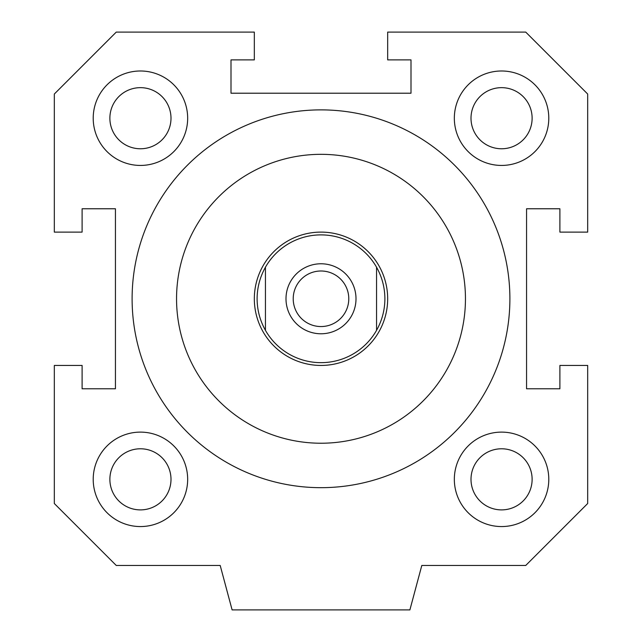 <?xml version="1.0" encoding="UTF-8"?>
<svg xmlns="http://www.w3.org/2000/svg" width="642" height="642" viewBox="0 0 642 642"><rect width="100%" height="100%" fill="white"/><g stroke="black" fill="none" stroke-linecap="round" stroke-linejoin="round"><path stroke-width="0.96" d="M109.878 118.216A30.559 30.559 0 0 0 140.438 148.767A30.559 30.559 0 0 0 170.997 118.216A30.559 30.559 0 0 0 140.438 87.657A30.559 30.559 0 0 0 109.878 118.216M471.003 118.216A30.559 30.559 0 0 0 501.562 148.767A30.559 30.559 0 0 0 532.122 118.216A30.559 30.559 0 0 0 501.562 87.657A30.559 30.559 0 0 0 471.003 118.216M109.878 479.341A30.559 30.559 0 0 0 140.438 509.892A30.559 30.559 0 0 0 170.997 479.341A30.559 30.559 0 0 0 140.438 448.782A30.559 30.559 0 0 0 109.878 479.341M471.003 479.341A30.559 30.559 0 0 0 501.562 509.892A30.559 30.559 0 0 0 532.122 479.341A30.559 30.559 0 0 0 501.562 448.782A30.559 30.559 0 0 0 471.003 479.341M465.45 298.779A144.45 144.45 0 0 1 321 443.229A144.45 144.45 0 0 1 176.55 298.779A144.45 144.45 0 0 1 321 154.329A144.45 144.45 0 0 1 465.45 298.779M321 487.671A188.892 188.892 0 0 1 132.108 298.779A188.892 188.892 0 0 1 321 109.878A188.892 188.892 0 0 1 509.892 298.779A188.892 188.892 0 0 1 321 487.671M548.79 118.216A47.227 47.227 0 0 1 501.562 165.435A47.227 47.227 0 0 1 454.335 118.216A47.227 47.227 0 0 1 501.562 70.989A47.227 47.227 0 0 1 548.79 118.216M187.665 479.341A47.227 47.227 0 0 1 140.438 526.56A47.227 47.227 0 0 1 93.21 479.341A47.227 47.227 0 0 1 140.438 432.114A47.227 47.227 0 0 1 187.665 479.341M548.79 479.341A47.227 47.227 0 0 1 501.562 526.56A47.227 47.227 0 0 1 454.335 479.341A47.227 47.227 0 0 1 501.562 432.114A47.227 47.227 0 0 1 548.79 479.341M187.665 118.216A47.227 47.227 0 0 1 140.438 165.435A47.227 47.227 0 0 1 93.21 118.216A47.227 47.227 0 0 1 140.438 70.989A47.227 47.227 0 0 1 187.665 118.216M587.679 232.107L559.896 232.107L559.896 208.77L526.56 208.77L526.56 388.779L559.896 388.779L559.896 365.442L587.679 365.442L587.679 503.521L525.742 565.458L421.802 565.458L409.893 609.9L232.107 609.9L220.198 565.458L116.258 565.458L54.321 503.521L54.321 365.442L82.104 365.442L82.104 388.779L115.44 388.779L115.44 208.77L82.104 208.77L82.104 232.107L54.321 232.107L54.321 94.029L116.258 32.1L254.328 32.1L254.328 59.883L231 59.883L231 93.21L411 93.21L411 59.883L387.672 59.883L387.672 32.1L525.742 32.1L587.679 94.029L587.679 232.107M293.217 298.779A27.783 27.783 0 0 0 321 326.553A27.783 27.783 0 0 0 348.783 298.779A27.783 27.783 0 0 0 321 270.996A27.783 27.783 0 0 0 293.217 298.779M285.995 298.779A35.005 35.005 0 0 0 321 333.776A35.005 35.005 0 0 0 356.005 298.779A35.005 35.005 0 0 0 321 263.774A35.005 35.005 0 0 0 285.995 298.779M387.672 298.779A66.672 66.672 0 0 0 321 232.107A66.672 66.672 0 0 0 254.328 298.779A66.672 66.672 0 0 0 321 365.442A66.672 66.672 0 0 0 387.672 298.779M257.105 298.779C257.169 287.544 259.946 277.023 265.443 267.224L265.443 330.325C259.946 320.527 257.169 310.014 257.105 298.779M376.557 267.224C382.054 277.023 384.831 287.544 384.895 298.779C384.831 310.014 382.054 320.527 376.557 330.325L376.557 267.224A63.895 63.895 0 0 0 265.443 267.224M265.443 330.325A63.895 63.895 0 0 0 376.557 330.325"/></g></svg>
